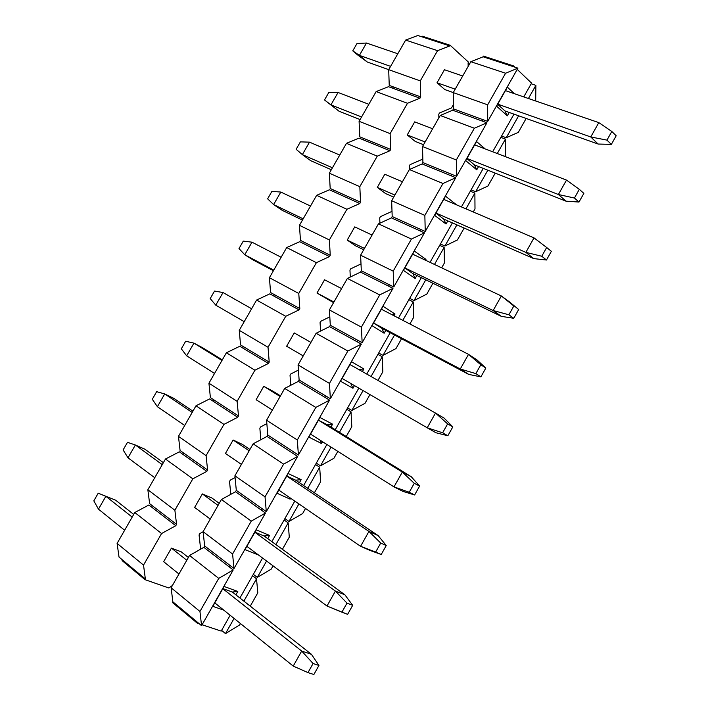 <?xml version="1.0" encoding="UTF-8"?>
<svg xmlns="http://www.w3.org/2000/svg" width="710" height="710" viewBox="0 0 710 710"><rect width="100%" height="100%" fill="white"/><g stroke="black" fill="none" stroke-linecap="round" stroke-linejoin="round"><path stroke-width="1.06" d="M199.954 611.47L201.569 625.688L233.208 569.935L218.733 578.393L199.954 611.47L218.733 578.393L189.526 555.468L171.119 587.773L199.954 611.47L171.119 587.773L172.849 601.814L201.569 625.688L199.954 611.47M257.801 592.832L256.523 578.792L243.876 601.13L256.523 578.792L257.801 592.832L250.257 606.163L257.801 592.832M234.078 618.428L225.496 633.595L239.625 624.96L240.424 623.54L239.625 624.96L225.496 633.595L234.078 618.428M229.215 566.864L233.208 569.935L201.569 625.688L172.849 601.814L172.45 602.515L197.265 623.158L172.45 602.515L172.849 601.814L171.119 587.773L189.526 555.468L218.733 578.393L233.208 569.935L229.215 566.864L230.022 565.444L234.016 568.515L204.657 545.946L230.022 565.444L229.215 566.864L203.859 547.339L229.215 566.864M224.094 586.46L212.814 606.34L223.819 610.165L212.814 606.34L224.094 586.46L237.806 591.466L224.094 586.46M232.294 592.016L222.878 588.599L232.294 592.016L237.806 591.466L232.294 592.016L311.459 654.336L301.688 651.043L222.807 588.714L301.688 651.043L293.23 666.087L301.688 651.043L313.083 663.522L301.688 651.043L311.459 654.336L232.294 592.016M235.889 594.847L237.806 591.466L235.889 594.847M244.986 549.638L258.458 555.007L244.986 549.638L256.204 529.855L244.986 549.638M267.732 538.641L269.56 535.42L264.067 535.97L254.899 532.163L264.067 535.97L269.56 535.42L256.204 529.855L269.56 535.42L267.732 538.641M276.998 493.219L290.115 499.148L289.263 497.302L290.115 499.148L290.63 498.234L290.115 499.148L276.998 493.219L288.162 473.543L276.998 493.219M299.425 482.711L301.155 479.658L295.688 480.2L286.76 476.019L295.688 480.2L301.155 479.658L288.162 473.543L301.155 479.658L299.425 482.711M308.841 437.085L321.612 443.564L320.015 440.12L321.612 443.564L322.624 441.771L321.612 443.564L308.841 437.085L319.953 417.507L308.841 437.085M330.958 427.074L332.591 424.181L327.141 424.713L318.453 420.151L327.141 424.713L332.591 424.181L319.953 417.507L332.591 424.181L330.958 427.074M340.534 381.234L352.95 388.264L350.687 383.409L352.95 388.264L354.459 385.592L352.95 388.264L340.534 381.234L351.583 361.754L340.534 381.234M362.393 371.596L363.875 368.978L358.665 369.475L363.875 368.978L351.583 361.754L363.875 368.978L362.393 371.596M373.549 323.059L381.811 328.268L373.549 323.059L460.275 369.005L468.511 354.361L381.394 309.223L468.511 354.361L460.275 369.005L475.851 373.62L480.821 364.771L468.511 354.361L480.821 364.771L475.851 373.62L480.892 376.868L485.835 368.055L480.821 364.771L485.835 368.055L476.889 359.855L468.511 354.361L476.889 359.855L485.835 368.055L480.892 376.868L475.851 373.62L460.275 369.005L373.558 323.032M372.067 325.668L384.128 333.238L381.811 328.268L384.128 333.238L385.761 330.363L384.128 333.238L372.067 325.668L383.063 306.285L372.067 325.668M394.023 315.772L395.008 314.042L391.37 314.388L395.008 314.042L383.063 306.285L395.008 314.042L394.023 315.772M404.806 267.954L412.838 273.536L404.806 267.954M403.431 270.377L415.155 278.489L412.838 273.536L415.155 278.489L416.859 275.48L415.155 278.489L403.431 270.377L414.374 251.091L403.431 270.377M425.503 260.224L425.973 259.39L424.092 259.567L425.973 259.39L414.374 251.091L425.973 259.39L425.503 260.224M435.913 213.133L443.714 219.079L435.913 213.133M434.644 215.37L446.022 224.005L443.714 219.079L446.022 224.005L447.806 220.872L446.022 224.005L434.644 215.37L445.534 196.182L434.644 215.37M456.672 204.906L445.534 196.182L456.672 204.906M466.869 158.578L474.431 164.88L466.869 158.578M465.707 160.629L476.747 169.788L474.431 164.88L476.747 169.788L478.593 166.53L476.747 169.788L465.707 160.629L476.543 141.538L465.707 160.629M485.134 148.887L476.543 141.538L485.134 148.887M497.666 104.299L505.005 110.955L497.666 104.299M496.609 106.163L507.313 115.845L505.005 110.955L507.313 115.845L509.23 112.464L507.313 115.845L496.609 106.163L507.393 87.161L496.609 106.163M514.404 93.702L507.393 87.161L514.404 93.702M483.128 56.791L470.836 61.708L505.582 73.236L517.927 68.142L483.128 56.791L483.51 56.126L483.128 56.791L517.927 68.142L487.708 121.41L483.057 119.706L487.708 121.41L487.646 104.832L453.237 92.602L453.477 108.887L483.057 119.706L453.477 108.887L452.714 110.227L482.276 121.073L483.057 119.706L482.276 121.073L452.714 110.227L440.2 115.49L474.351 128.235L486.927 122.777L482.276 121.073L486.927 122.777L456.557 176.311L451.986 174.447L456.557 176.311L456.326 159.981L422.512 146.535L422.911 162.581L451.986 174.447L422.911 162.581L422.139 163.93L451.205 175.823L451.986 174.447L451.205 175.823L422.139 163.93L409.404 169.53L442.969 183.508L455.776 177.686L451.205 175.823L455.776 177.686L425.246 231.495L420.755 229.463L425.246 231.495L424.846 215.414L391.636 200.726L392.195 216.541L420.755 229.463L392.195 216.541L391.423 217.89L419.974 230.839L420.755 229.463L419.974 230.839L391.423 217.89L378.465 223.845L411.418 239.057L424.456 232.88L419.974 230.839L424.456 232.88L393.775 286.955L389.364 284.754L393.775 286.955L393.207 271.131L360.6 255.201L361.319 270.758L389.364 284.754L361.319 270.758L360.547 272.116L388.574 286.139L389.364 284.754L388.574 286.139L360.547 272.116L347.367 278.427L379.717 294.898L392.985 288.34L388.574 286.139L392.985 288.34L362.144 342.69L357.822 340.321L362.144 342.69L361.408 327.132L329.413 309.933L330.301 325.251L357.822 340.321L330.301 325.251L329.52 326.618L357.032 341.714L357.822 340.321L357.032 341.714L329.52 326.618L316.11 333.283L347.847 351.015L361.355 344.093L357.032 341.714L361.355 344.093L330.354 398.718L326.112 396.18L330.354 398.718L329.449 383.418L298.067 364.949L299.123 380.01L326.112 396.18L299.123 380.01L298.342 381.385L325.322 397.573L326.112 396.18L325.322 397.573L298.342 381.385L284.701 388.414L315.817 407.425L329.564 400.12L325.322 397.573L329.564 400.12L298.404 455.03L294.251 452.314L298.404 455.03L297.321 439.996L266.57 420.24L267.794 435.052L294.251 452.314L267.794 435.052L267.004 436.428L293.452 453.717L294.251 452.314L293.452 453.717L267.004 436.428L253.133 443.821L283.618 464.127L297.605 456.441L293.452 453.717L297.605 456.441L266.294 511.626L262.221 508.733L266.294 511.626L265.034 496.858L234.912 475.806L236.306 490.361L262.221 508.733L236.306 490.361L235.516 491.746L261.413 510.153L262.221 508.733L261.413 510.153L235.516 491.746L221.405 499.503L251.26 521.113L265.487 513.046L261.413 510.153L265.487 513.046L234.016 568.515L232.578 554.013L203.095 531.648L204.657 545.946L203.859 547.339L189.526 555.468L203.859 547.339L204.657 545.946L203.095 531.648L232.578 554.013L251.26 521.113L221.405 499.503L203.095 531.648L221.405 499.503L235.516 491.746L236.306 490.361L234.912 475.806L265.034 496.858L266.294 511.626L297.605 456.441L283.618 464.127L265.034 496.858L283.618 464.127L253.133 443.821L234.912 475.806L253.133 443.821L267.004 436.428L267.794 435.052L266.57 420.24L297.321 439.996L298.404 455.03L329.564 400.12L315.817 407.425L297.321 439.996L315.817 407.425L284.701 388.414L266.57 420.24L284.701 388.414L298.342 381.385L299.123 380.01L298.067 364.949L329.449 383.418L330.354 398.718L361.355 344.093L347.847 351.015L329.449 383.418L347.847 351.015L316.11 333.283L298.067 364.949L316.11 333.283L329.52 326.618L330.301 325.251L329.413 309.933L361.408 327.132L362.144 342.69L392.985 288.34L379.717 294.898L361.408 327.132L379.717 294.898L347.367 278.427L329.413 309.933L347.367 278.427L360.547 272.116L361.319 270.758L360.6 255.201L393.207 271.131L393.775 286.955L424.456 232.88L411.418 239.057L393.207 271.131L411.418 239.057L378.465 223.845L360.6 255.201L378.465 223.845L391.423 217.89L392.195 216.541L391.636 200.726L424.846 215.414L425.246 231.495L455.776 177.686L442.969 183.508L424.846 215.414L442.969 183.508L409.404 169.53L391.636 200.726L409.404 169.53L422.139 163.93L422.911 162.581L422.512 146.535L456.326 159.981L456.557 176.311L486.927 122.777L474.351 128.235L456.326 159.981L474.351 128.235L440.2 115.49L422.512 146.535L440.2 115.49L452.714 110.227L453.477 108.887L453.237 92.602L487.646 104.832L487.708 121.41L517.927 68.142L505.582 73.236L487.646 104.832L505.582 73.236L470.836 61.708L453.237 92.602L470.836 61.708L483.128 56.791M288.18 522.862L275.888 544.579L288.18 522.862L289.289 537.159L288.18 522.862L284.115 519.986L288.18 522.862M266.578 561.033L257.313 577.39L271.202 569.136L273.057 565.861L271.202 569.136L257.313 577.39L253.328 574.346L252.529 575.748L256.523 578.792L252.529 575.748L239.918 598.015L253.328 574.346L257.313 577.39L266.578 561.033M282.411 549.327L289.289 537.159L282.411 549.327M251.26 521.113L232.578 554.013L234.016 568.515L265.487 513.046L251.26 521.113M284.896 518.602L271.85 541.632L284.896 518.602L288.97 521.468L284.896 518.602L294.81 501.109L284.896 518.602M302.629 513.587L288.97 521.468L298.901 503.922L288.97 521.468L302.629 513.587L305.522 508.466L302.629 513.587M315.533 464.509L303.623 485.534L315.533 464.509L319.686 467.216L315.533 464.509L316.323 463.124L315.533 464.509M307.749 488.303L319.686 467.216L320.627 481.771L314.406 492.775L320.627 481.771L319.686 467.216L307.749 488.303M333.895 458.314L320.476 465.831L316.323 463.124L320.476 465.831L331.073 447.114L320.476 465.831L333.895 458.314L337.818 451.382L333.895 458.314M346.799 409.306L335.244 429.719L346.799 409.306L351.033 411.844L346.799 409.306L347.58 407.93L346.799 409.306M326.893 444.469L316.323 463.124L326.893 444.469M339.442 432.319L351.033 411.844L351.805 426.657L346.231 436.517L351.805 426.657L351.033 411.844L339.442 432.319M365.011 403.315L351.814 410.469L347.58 407.93L351.814 410.469L363.067 390.589L351.814 410.469L365.011 403.315L369.954 394.582L365.011 403.315M377.915 354.379L366.759 374.072L377.915 354.379L382.228 356.748L377.915 354.379L378.687 353.012L377.915 354.379M358.807 388.113L347.58 407.93L358.807 388.113M371.046 376.504L382.228 356.748L382.832 371.809L377.96 380.427L382.832 371.809L382.228 356.748L371.046 376.504M395.976 348.583L383.001 355.382L378.687 353.012L383.001 355.382L394.529 335.022L383.001 355.382L395.976 348.583L401.54 338.741L395.976 348.583M408.871 299.726L398.479 318.071L408.871 299.726L413.255 301.936L408.871 299.726L409.643 298.36L408.871 299.726M390.189 332.715L378.687 353.012L390.189 332.715M402.845 320.334L413.255 301.936L413.708 317.237L409.892 323.991L413.708 317.237L413.255 301.936L402.845 320.334M426.781 294.126L414.036 300.57L409.643 298.36L414.036 300.57L425.787 279.802L414.036 300.57L426.781 294.126L432.931 283.263L426.781 294.126M439.676 245.34L430.029 262.363L439.676 245.34L444.14 247.382L439.676 245.34L440.44 243.983L439.676 245.34M421.367 277.663L409.643 298.36L421.367 277.663M434.476 264.457L444.14 247.382L444.424 262.94L441.655 267.839L444.424 262.94L444.14 247.382L434.476 264.457M457.435 239.945L444.913 246.024L440.44 243.983L444.913 246.024L456.894 224.866L444.913 246.024L457.435 239.945L464.162 228.052L457.435 239.945M470.322 191.221L461.429 206.929L470.322 191.221L474.875 193.102L470.322 191.221L471.085 189.872L470.322 191.221M452.394 222.887L440.44 243.983L452.394 222.887M465.955 208.855L474.875 193.102L474.999 208.9L473.259 211.97L474.999 208.9L474.875 193.102L465.955 208.855M487.939 186.02L475.638 191.753L471.085 189.872L475.638 191.753L487.841 170.196L475.638 191.753L487.939 186.02L495.234 173.125L487.939 186.02M500.825 137.376L492.669 151.78L500.825 137.376L505.449 139.098L500.825 137.376L501.588 136.027L500.825 137.376M483.261 168.376L471.085 189.872L483.261 168.376M497.266 153.546L505.449 139.098L505.413 155.135L504.703 156.395L505.413 155.135L505.449 139.098L497.266 153.546M518.3 132.362L506.212 137.749L501.588 136.027L506.212 137.749L518.637 115.801L506.212 137.749L518.3 132.362L526.154 118.472L518.3 132.362M531.178 83.789L523.749 96.906L531.178 83.789L535.872 85.351L531.178 83.789L531.559 83.114L517.217 69.394L531.559 83.114L531.178 83.789M513.978 114.15L501.588 136.027L513.978 114.15M528.426 98.504L535.872 85.351L535.695 100.997L535.872 85.351L528.426 98.504M221.591 630.382L225.496 633.595L221.591 630.382L221.192 631.083L202.101 624.764L221.192 631.083L230.146 615.268L221.591 630.382M199.368 623.859L197.265 623.158L197.664 622.448L197.265 623.158L199.368 623.859M262.558 558.042L253.328 574.346L262.558 558.042M514.865 67.139L513.587 65.924L513.206 66.598L513.587 65.924L483.51 56.126L513.587 65.924L514.865 67.139M357.494 54.847L352.764 50.863L356.997 43.514L352.764 50.863L359.402 55.371L366.502 43.035L356.997 43.514L366.502 43.035L359.402 55.371L390.58 66.367L359.402 55.371L352.764 50.863L367.292 62.027L357.494 54.847M598.814 122.617L505.422 90.623L598.814 122.617L590.747 136.959L598.814 122.617L611.816 131.465L598.814 122.617M462.698 75.988L444.451 69.74L462.698 75.988M397.813 53.765L366.502 43.035L397.813 53.765M437.023 82.75L455.199 89.158L437.023 82.75L444.788 89.566L453.255 92.575L444.788 89.566L437.023 82.75L444.451 69.74L437.023 82.75M497.745 104.157L590.747 136.959L606.952 140.118L611.816 131.465L606.952 140.118L611.346 144.396L616.182 135.77L611.816 131.465L616.182 135.77L611.346 144.396L606.952 140.118L590.747 136.959L497.745 104.157M367.292 62.027L359.402 55.371L367.292 62.027L388.707 69.642L367.292 62.027M505.005 110.955L598.131 144.041L590.747 136.959L598.131 144.041L611.346 144.396L598.131 144.041L505.005 110.955M329.369 103.766L324.514 99.959L328.757 92.575L324.514 99.959L330.94 104.876L338.067 92.477L328.757 92.575L338.067 92.477L330.94 104.876L361.585 116.955L330.94 104.876L324.514 99.959L339.025 111.221L329.369 103.766M566.5 180.091L474.653 144.867L566.5 180.091L558.388 194.513L566.5 180.091L579.324 189.321L566.5 180.091M432.639 128.758L414.693 121.871L432.639 128.758M368.845 104.29L338.067 92.477L368.845 104.29M407.229 134.944L425.104 141.982L407.229 134.944L415.226 141.414L423.542 144.716L415.226 141.414L407.229 134.944L414.693 121.871L407.229 134.944M466.931 158.472L558.388 194.513L574.434 198.028L579.324 189.321L574.434 198.028L578.987 202.048L583.851 193.386L579.324 189.321L583.851 193.386L578.987 202.048L574.434 198.028L558.388 194.513L466.931 158.472M339.025 111.221L330.94 104.876L339.025 111.221L360.085 119.573L339.025 111.221M474.431 164.88L566.03 201.178L558.388 194.513L566.03 201.178L578.987 202.048L566.03 201.178L474.431 164.88M296.132 149.277L300.401 141.867L296.132 149.277L302.345 154.602L309.507 142.151L300.401 141.867L309.507 142.151L302.345 154.602L332.449 167.773L302.345 154.602L296.132 149.277M534.009 237.877L443.723 199.377L534.009 237.877L525.861 252.369L534.009 237.877L546.664 247.497L534.009 237.877M402.428 181.778L384.793 174.252L402.428 181.778M339.744 155.046L309.507 142.151L339.744 155.046M377.303 187.387L394.858 195.072L377.303 187.387L385.512 193.519L393.695 197.114L385.512 193.519L377.303 187.387L384.793 174.252L377.303 187.387M435.967 213.053L525.861 252.369L541.748 256.248L546.664 247.497L541.748 256.248L546.469 260.011L551.359 251.305L546.664 247.497L551.359 251.305L546.469 260.011L541.748 256.248L525.861 252.369L435.967 213.053M310.634 160.646L302.345 154.602L310.634 160.646L331.33 169.726L310.634 160.646M443.714 219.079L533.769 258.617L525.861 252.369L533.769 258.617L546.469 260.011L533.769 258.617L443.714 219.079M267.626 198.818L271.912 191.372L267.626 198.818L273.616 204.56L280.814 192.055L271.912 191.372L280.814 192.055L273.616 204.56L303.179 218.831L273.616 204.56L267.626 198.818M501.349 295.964L412.634 254.162L501.349 295.964L493.148 310.536L501.349 295.964L513.827 305.983L501.349 295.964L509.452 301.892L501.349 295.964M372.075 235.054L354.752 226.889L372.075 235.054M310.51 206.042L280.814 192.055L310.51 206.042M347.217 240.086L364.461 248.411L347.217 240.086L355.666 245.873L363.697 249.76L355.666 245.873L347.217 240.086L354.752 226.889L347.217 240.086M404.842 267.901L493.148 310.536L508.892 314.779L513.827 305.983L508.892 314.779L513.765 318.284L518.682 309.524L509.452 301.892L518.682 309.524L513.765 318.284L508.892 314.779L493.148 310.536L404.842 267.901M282.118 210.284L273.616 204.56L282.118 210.284L302.442 220.118L282.118 210.284M412.838 273.536L501.331 316.358L493.148 310.536L501.331 316.358L513.765 318.284L501.331 316.358L412.838 273.536M238.986 248.589L243.29 241.107L238.986 248.589L244.764 254.748L251.988 242.181L243.29 241.107L251.988 242.181L244.764 254.748L273.767 270.128L244.764 254.748L238.986 248.589M341.572 288.588L324.568 279.784L341.572 288.588M281.133 257.277L251.988 242.181L281.133 257.277M316.997 293.044L333.922 302.016L316.997 293.044L333.558 302.655L316.997 293.044L324.568 279.784L316.997 293.044M253.47 260.153L244.764 254.748L253.47 260.153L273.421 270.741L253.47 260.153M381.811 328.268L468.724 374.401L460.275 369.005L468.724 374.401L480.892 376.868L468.724 374.401L381.811 328.268M210.213 298.582L214.535 291.064L210.213 298.582L215.769 305.158L223.029 292.538L214.535 291.064L223.029 292.538L215.769 305.158L244.222 321.666L215.769 305.158L210.213 298.582M435.496 413.06L349.995 364.558L435.496 413.06L427.225 427.793L435.496 413.06L447.628 423.888L435.496 413.06L444.158 418.128L435.496 413.06M310.918 342.397L294.233 332.928L310.918 342.397M251.624 308.752L223.029 292.538L251.624 308.752M286.627 346.258L303.232 355.887L286.627 346.258L294.233 332.928L286.627 346.258M342.122 378.439L427.225 427.793L442.632 432.78L447.628 423.888L442.632 432.78L447.85 435.754L452.811 426.905L447.628 423.888L452.811 426.905L444.158 418.128L452.811 426.905L447.85 435.754L442.632 432.78L427.225 427.793L342.122 378.439M435.94 432.745L427.225 427.793L435.94 432.745L447.85 435.754L435.94 432.745M181.316 348.805L185.656 341.253L181.316 348.805L186.65 355.808L193.936 343.125L185.656 341.253L193.936 343.125L186.65 355.808L214.535 373.442L186.65 355.808L181.316 348.805M402.313 472.079L318.444 420.178L402.313 472.079L393.988 486.891L402.313 472.079L414.267 483.306L402.313 472.079L411.241 476.712L402.313 472.079M280.122 396.455L263.756 386.329L280.122 396.455M221.973 360.476L193.936 343.125L221.973 360.476M256.115 399.721L272.392 410.016L256.115 399.721L263.756 386.329L256.115 399.721M310.527 434.121L393.988 486.891L409.244 492.252L414.267 483.306L409.244 492.252L414.622 494.968L419.619 486.066L414.267 483.306L419.619 486.066L411.241 476.712L327.141 424.713L411.241 476.712L419.619 486.066L414.622 494.968L409.244 492.252L393.988 486.891L310.527 434.121M280.459 395.852L272.835 391.13L280.459 395.852M222.301 359.89L203.016 347.971L193.936 343.125L203.016 347.971L222.301 359.89M402.987 491.409L393.988 486.891L402.987 491.409L414.622 494.968L402.987 491.409M152.286 399.26L156.644 391.671L152.286 399.26L157.389 406.688L164.72 393.943L156.644 391.671L164.72 393.943L157.389 406.688L184.715 425.467L157.389 406.688L152.286 399.26M368.952 531.417L286.725 476.073L368.952 531.417L360.582 546.301L368.952 531.417L380.72 543.052L368.952 531.417L378.164 535.606L368.952 531.417M249.166 450.788L233.129 439.996L249.166 450.788M192.179 412.439L164.72 393.943L192.179 412.439M225.443 453.45L241.4 464.411L225.443 453.45L233.129 439.996L225.443 453.45M278.773 490.086L360.582 546.301L375.67 552.043L380.72 543.052L375.67 552.043L381.217 554.492L386.24 545.537L380.72 543.052L386.24 545.537L378.164 535.606L295.688 480.2L378.164 535.606L386.24 545.537L381.217 554.492L360.582 546.301L278.773 490.086M249.92 449.457L242.438 444.433L249.92 449.457M192.907 411.161L174.012 398.47L164.72 393.943L174.012 398.47L192.907 411.161M369.866 550.374L360.582 546.301L381.217 554.492L369.866 550.374M123.114 449.936L127.498 442.321L123.114 449.936L127.995 457.808L135.362 445.001L127.498 442.321L135.362 445.001L127.995 457.808L154.745 477.732L127.995 457.808L123.114 449.936M335.413 591.075L254.846 532.251L335.413 591.075L326.999 606.038L335.413 591.075L346.995 603.127L335.413 591.075L344.9 594.811L335.413 591.075M218.059 505.387L202.35 493.92L218.059 505.387M162.253 464.642L135.362 445.001L162.253 464.642M194.629 507.437L210.258 519.081L194.629 507.437L202.35 493.92L194.629 507.437M246.858 546.336L326.999 606.038L341.918 612.162L346.995 603.127L341.918 612.162L347.634 614.336L352.684 605.337L346.995 603.127L352.684 605.337L344.9 594.811L264.067 535.97L344.9 594.811L352.684 605.337L347.634 614.336L326.999 606.038L246.858 546.336M219.23 503.328L211.899 497.994L219.23 503.328M163.38 462.672L144.867 449.199L135.362 445.001L144.867 449.199L163.38 462.672M98.22 493.202L104.059 495.518L98.22 493.202L93.818 500.852L98.22 493.202L105.861 496.299L98.22 493.202M93.818 500.852L98.468 509.159L105.861 496.299L98.468 509.159L124.64 530.246L98.468 509.159L93.818 500.852M186.792 560.252L171.421 548.102L186.792 560.252M132.184 517.093L105.861 496.299L132.184 517.093M163.664 561.69L178.955 574.017L163.664 561.69L171.421 548.102L163.664 561.69M214.775 602.879L293.23 666.087L307.98 672.61L313.083 663.522L307.98 672.61L313.873 674.5L318.95 665.456L313.083 663.522L318.95 665.456L311.459 654.336L318.95 665.456L313.873 674.5L307.98 672.61L293.23 666.087L214.775 602.879M188.39 557.457L181.21 551.812L188.39 557.457M133.711 514.422L115.588 500.159L104.059 495.518L115.588 500.159L133.711 514.422M134.802 512.522L148.869 504.987L134.802 512.522L161.569 533.529L175.778 525.711L176.559 524.353L174.882 510.25L192.836 478.824L206.823 471.36L179.328 451.826L165.474 459.015L179.328 451.826L206.823 471.36L207.595 470.002L183.686 453.051L182.923 454.382L183.686 453.051L207.595 470.002L206.086 455.66L178.467 436.357L180.083 450.504L183.686 453.051L180.083 450.504L178.467 436.357L206.086 455.66L223.952 424.385L237.708 417.276L209.636 398.913L237.708 417.276L238.48 415.927L214.074 399.996L213.311 401.319L214.074 399.996L238.48 415.927L237.131 401.327L208.935 383.214L210.391 397.6L214.074 399.996L210.391 397.6L208.935 383.214L237.131 401.327L254.917 370.212L268.451 363.449L239.802 346.258L268.451 363.449L269.214 362.109L244.311 347.19L243.557 348.512L244.311 347.19L269.214 362.109L268.034 347.27L239.252 330.336L240.557 344.945L244.311 347.19L240.557 344.945L239.252 330.336L268.034 347.27L285.731 316.305L299.043 309.888L269.827 293.851L299.043 309.888L299.806 308.548L274.406 294.641L273.652 295.946L274.406 294.641L299.806 308.548L298.777 293.478L269.427 277.699L270.572 292.538L274.406 294.641L270.572 292.538L269.427 277.699L298.777 293.478L316.394 262.664L329.484 256.585L299.709 241.693L329.484 256.585L330.239 255.254L304.35 242.332L303.605 243.636L304.35 242.332L330.239 255.254L329.378 239.945L299.451 225.318L300.454 240.388L304.35 242.332L300.454 240.388L299.451 225.318L329.378 239.945L346.906 209.281L359.784 203.539L329.449 189.774L359.784 203.539L360.538 202.217L334.161 190.28L333.416 191.576L334.161 190.28L360.538 202.217L359.828 186.668L329.342 173.196L330.185 188.478L334.161 190.28L330.185 188.478L329.342 173.196L359.828 186.668L377.267 156.156L389.932 150.742L359.047 138.104L389.932 150.742L390.677 149.428L363.831 138.468L363.094 139.763L363.831 138.468L390.677 149.428L390.127 133.649L359.091 121.303L359.784 136.817L363.831 138.468L359.784 136.817L359.091 121.303L390.127 133.649L407.487 103.287L419.938 98.211L388.503 86.682L419.938 98.211L420.684 96.897L393.358 86.904L392.621 88.191L393.358 86.904L420.684 96.897L420.284 80.896L388.689 69.669L389.24 85.404L393.358 86.904L389.24 85.404L388.689 69.669L420.284 80.896L437.555 50.667L449.794 45.928L417.826 35.5L422.015 36.867L422.379 36.228L422.015 36.867L449.794 45.928L437.555 50.667L405.65 40.088L437.555 50.667L420.284 80.896L420.684 96.897L419.938 98.211L407.487 103.287L376.131 91.581L407.487 103.287L390.127 133.649L390.677 149.428L389.932 150.742L377.267 156.156L346.462 143.331L377.267 156.156L359.828 186.668L360.538 202.217L359.784 203.539L346.906 209.281L316.66 195.321L346.906 209.281L329.378 239.945L330.239 255.254L329.484 256.585L316.394 262.664L286.707 247.55L316.394 262.664L298.777 293.478L299.806 308.548L299.043 309.888L285.731 316.305L256.621 300.037L285.731 316.305L268.034 347.27L269.214 362.109L268.451 363.449L254.917 370.212L226.383 352.781L254.917 370.212L237.131 401.327L238.48 415.927L237.708 417.276L223.952 424.385L196.004 405.774L223.952 424.385L206.086 455.66L207.595 470.002L206.823 471.36L192.836 478.824L165.474 459.015L192.836 478.824L174.882 510.25L147.857 489.749L165.474 459.015L147.857 489.749L174.882 510.25L176.559 524.353L153.156 506.372L176.559 524.353L175.778 525.711L152.393 507.703L175.778 525.711L161.569 533.529L134.802 512.522L117.097 543.407L134.802 512.522M119.031 557.075L117.097 543.407L119.031 557.075L122.484 559.941L119.031 557.075M200.584 548.599L200.078 549.487L200.584 548.599L199.066 534.932L200.584 548.599M172.432 585.457L168.838 587.986L144.973 579.644L145.364 578.961L143.526 565.107L117.097 543.407L143.526 565.107L161.569 533.529L143.526 565.107L145.364 578.961L122.484 559.941L145.364 578.961L144.973 579.644L122.093 560.607L144.973 579.644L168.838 587.986L172.432 585.457M181.21 551.812L171.421 548.102L181.21 551.812M211.899 497.994L202.35 493.92L211.899 497.994M242.438 444.433L233.129 439.996L242.438 444.433M272.835 391.13L263.756 386.329L272.835 391.13M468.112 62.782L468.147 66.429L468.476 62.143L450.167 45.271L449.794 45.928L450.167 45.271L422.379 36.228L450.167 45.271L468.476 62.143L468.112 62.782M451.507 107.947L439.517 112.961L438.78 114.257L438.851 117.851L438.78 114.257L439.517 112.961L451.507 107.947L453.415 104.592L451.507 107.947M422.237 159.333L410.052 164.667L409.315 165.963L409.421 169.53L409.315 165.963L410.052 164.667L422.237 159.333L422.805 158.348L422.237 159.333M392.009 211.349L380.453 216.621L379.708 217.926L379.912 223.18L379.708 217.926L380.453 216.621L392.009 211.349M361.008 263.934L350.704 268.824L349.959 270.128L350.305 277.024L349.959 270.128L350.704 268.824L361.008 263.934M329.813 316.837L320.822 321.266L320.068 322.58L320.592 331.055L320.068 322.58L320.822 321.266L329.813 316.837M298.431 370.07L290.789 373.966L290.035 375.288L290.763 385.29L290.035 375.288L290.789 373.966L298.431 370.07M266.853 423.63L260.614 426.923L259.86 428.245L260.836 439.721L259.86 428.245L260.614 426.923L266.853 423.63M235.072 477.528L230.297 480.129L229.534 481.46L230.794 494.337L229.534 481.46L230.297 480.129L235.072 477.528M203.104 531.754L199.829 533.592L199.066 534.932L199.829 533.592L203.104 531.754M149.632 503.656L147.857 489.749L149.632 503.656L153.156 506.372L152.393 507.703L148.869 504.987L152.393 507.703L153.156 506.372L149.632 503.656M209.636 398.913L196.004 405.774L178.467 436.357L196.004 405.774L209.636 398.913M239.802 346.258L226.383 352.781L208.935 383.214L226.383 352.781L239.802 346.258M269.827 293.851L256.621 300.037L239.252 330.336L256.621 300.037L269.827 293.851M299.709 241.693L286.707 247.55L269.427 277.699L286.707 247.55L299.709 241.693M329.449 189.774L316.66 195.321L299.451 225.318L316.66 195.321L329.449 189.774M359.047 138.104L346.462 143.331L329.342 173.196L346.462 143.331L359.047 138.104M388.503 86.682L376.131 91.581L359.091 121.303L376.131 91.581L388.503 86.682M417.826 35.5L405.65 40.088L388.689 69.669L405.65 40.088L417.826 35.5M122.484 559.941L122.093 560.607L122.484 559.941"/></g></svg>
